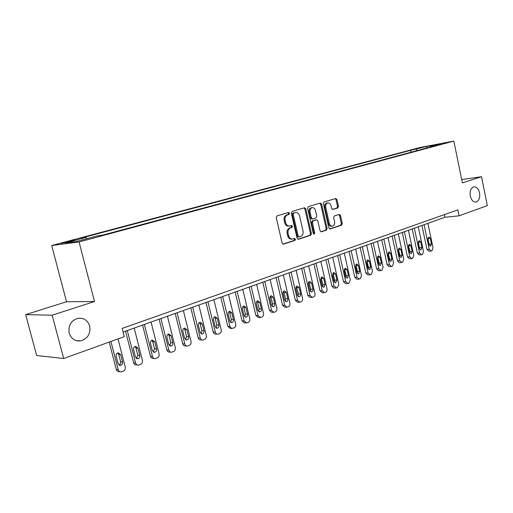 <?xml version="1.0" encoding="UTF-8"?>
<svg xmlns="http://www.w3.org/2000/svg" width="513" height="513" viewBox="0 0 513 513"><rect width="100%" height="100%" fill="white"/><g stroke="black" fill="none" stroke-linecap="round" stroke-linejoin="round"><path stroke-width="0.77" d="M289.499 213.248L288.562 212.478L277.02 215.896L276.25 217.64L282.124 243.072L283.445 244.15L294.93 240.411L295.45 239.199L294.545 238.449L292.743 239.013C290.724 239.212 289.338 238.064 288.575 235.57L288.094 233.466C287.678 230.683 288.479 228.83 290.493 227.913L291.961 227.458L292.481 226.246L291.557 225.489L289.819 226.015C287.767 226.227 286.357 225.06 285.574 222.527L285.093 220.417C284.677 217.627 285.478 215.781 287.504 214.889L288.979 214.453L289.499 213.248M289.249 226.079L288.896 226.118C286.844 226.329 285.427 225.169 284.651 222.636L284.17 220.532C283.753 217.743 284.555 215.902 286.581 215.011L288.049 214.569L288.575 213.37L288.024 212.639M282.926 244.105L294 240.501L294.52 239.289L294.045 238.609M292.115 239.071L291.814 239.103C289.794 239.302 288.409 238.154 287.652 235.659L287.165 233.562C286.754 230.779 287.549 228.933 289.563 228.016L291.031 227.56L291.551 226.348L291.044 225.643M470.274 196.037C471.383 200.23 473.313 202.225 476.07 202.026C479.039 200.827 480.2 197.768 479.559 192.862C478.462 188.656 476.519 186.655 473.736 186.86C470.787 188.059 469.632 191.118 470.274 196.037M69.184 333.072C71.172 338.792 75.02 341.389 80.721 340.869C87.761 338.657 90.743 333.726 89.672 326.076C87.691 320.292 83.792 317.688 77.97 318.272C71.038 320.516 68.114 325.447 69.184 333.072M416.011 148.738L422.597 147.385L416.011 148.738M337.798 207.945L338.471 206.316L336.97 199.57L335.746 198.512L324.088 201.962L323.395 203.61L328.839 227.913L330.051 228.958L341.632 225.188L342.299 223.546L340.497 215.441L339.298 214.396L334.329 215.954L333.649 217.595L334.553 221.648C334.88 224.001 334.207 225.496 332.533 226.13C330.968 226.278 329.891 225.342 329.295 223.328L325.717 207.355C325.389 205.027 326.05 203.546 327.692 202.911C329.288 202.75 330.398 203.699 331.007 205.758L331.597 208.406L332.822 209.464L337.798 207.945L336.855 208.066L337.528 206.438L336.028 199.704L335.213 198.666M462.373 182.885L481.527 176.709L487.35 205.617L459.084 215.819L457.859 209.862L122.165 328.423L124.274 336.65L63.67 358.516L52.153 315.187L94.514 301.522L79.066 241.969L453.832 141.081L462.373 182.885M305.819 208.842L304.517 207.759L292.077 211.439L291.333 213.151L297.072 238.224L298.354 239.289L310.711 235.268L311.423 233.562L305.819 208.842L304.882 208.964L304.023 207.9M308.345 206.624L320.381 203.058L321.645 204.129L327.108 228.477L326.415 230.145L321.292 231.812L320.061 230.76L317.823 220.84L316.566 219.776L313.097 220.859L312.385 222.546L314.732 232.928L314.18 234.133L313.308 233.396L307.627 208.304L308.345 206.624M68.537 241.886L74.648 240.148L61.246 243.335L68.537 241.886M79.066 241.969L51.717 245.522L419.916 147.532L453.832 141.081M411.035 152.233L410.637 150.328L81.49 238.038L85.96 237.429L65.555 242.873L77.021 241.366L97.714 235.813L102.485 235.159L435.832 145.564L430.157 146.635L429.9 147.16M410.637 150.328L426.495 146.513L440.603 143.832L430.157 146.635M94.514 301.522L66.517 301.747L25.65 314.636L52.153 315.187M25.65 314.636L36.667 355.503L63.67 358.516M481.527 176.709L461.7 179.569M66.517 301.747L51.717 245.522M123.088 332.026L444.899 217.281L459.084 215.819M444.348 214.633L444.899 217.281M85.96 237.429L86.947 238.705M417.422 150.514L416.049 149.302M426.495 146.513L426.944 147.956M297.848 239.244L309.775 235.358L310.487 233.659L304.882 208.964M293.692 213.042L293.173 214.242L298.194 236.217L299.098 236.968L300.676 236.461C302.644 235.538 303.42 233.704 303.01 230.959L299.605 216.018C298.842 213.491 297.437 212.331 295.398 212.542L292.763 213.164L292.243 214.363L293.173 214.242M298.226 237.044L297.264 236.313L292.243 214.363M292.763 213.164L294.295 212.709M320.805 231.767L325.479 230.241L326.165 228.574L320.708 204.257L319.868 203.206M315.861 219.872L312.161 220.968L311.449 222.655L313.796 233.024L314.732 232.928M313.629 233.966L313.796 233.024M315.495 210.516C314.867 208.425 313.732 207.47 312.084 207.637C310.384 208.291 309.698 209.798 310.038 212.164L311.333 217.89L312.661 218.942L316.072 217.884L316.777 216.21L315.495 210.516M311.532 207.714L311.147 207.765C309.448 208.413 308.768 209.92 309.102 212.286L310.038 212.164M311.731 219.057L310.397 218.006L309.102 212.286M332.386 209.439L336.855 208.066M327.102 202.994L326.749 203.039C325.107 203.674 324.453 205.155 324.78 207.476L325.717 207.355M332.11 226.175L331.59 226.227C330.026 226.374 328.948 225.444 328.358 223.437L324.78 207.476M329.577 228.907L340.683 225.29L341.35 223.649L339.548 215.55L338.798 214.549M109.205 342.088L116.304 369.507C116.804 371.027 117.798 371.745 119.279 371.656L119.888 371.733M118.009 338.907L125.249 367.026C125.557 368.95 124.89 370.335 123.248 371.188L121.215 371.893C119.728 371.989 118.734 371.271 118.234 369.745L110.923 341.466M119.01 365.083C120.337 364.416 120.876 363.313 120.626 361.768L118.727 354.4L117.721 352.963M122.562 361.973L120.658 354.573L118.214 352.829C116.598 353.316 115.912 354.464 116.15 356.266L118.067 363.691L120.472 365.423C122.1 364.942 122.799 363.794 122.562 361.973L120.626 361.768M125.544 331.148L133.649 362.806C134.143 364.313 135.111 365.025 136.561 364.929L137.317 365.012M134.194 328.07L142.422 360.376C142.729 362.274 142.082 363.634 140.485 364.461L138.529 365.147C137.08 365.237 136.105 364.525 135.612 363.012L127.301 330.526M136.362 358.427L137.837 355.208L135.983 347.936L135.015 346.525M139.812 355.387L137.952 348.09L135.56 346.358C134.002 346.833 133.342 347.961 133.572 349.731L135.445 357.054L137.798 358.767C139.369 358.298 140.043 357.17 139.812 355.387L137.837 355.208M142.582 325.075L150.495 356.298C150.976 357.792 151.925 358.497 153.336 358.407L154.221 358.491M151.066 322.055L159.101 353.912C159.396 355.785 158.773 357.125 157.222 357.927L155.336 358.593C153.919 358.683 152.97 357.978 152.489 356.477L144.377 324.434M153.201 351.963L154.554 348.834L152.739 341.664L151.803 340.273M156.555 348.987L154.74 341.793L152.406 340.081C150.899 340.542 150.264 341.645 150.489 343.389L152.316 350.61L154.612 352.309C156.132 351.847 156.779 350.738 156.555 348.987L154.554 348.834M159.12 319.176L166.847 349.975C167.328 351.456 168.251 352.155 169.63 352.065L170.637 352.149M167.45 316.207L175.299 347.641C175.587 349.488 174.984 350.802 173.477 351.585L171.663 352.226C170.278 352.316 169.348 351.617 168.873 350.129L160.954 318.528M169.559 345.679L170.791 342.646L169.021 335.573L168.117 334.2M172.817 342.774L171.047 335.675L168.764 333.976C167.309 334.431 166.693 335.515 166.917 337.227L168.7 344.345L170.951 346.031C172.419 345.582 173.041 344.492 172.817 342.774L170.791 342.646M175.196 313.449L182.743 343.832C183.212 345.3 184.116 345.993 185.469 345.903L186.578 345.98M183.372 310.532L191.035 341.549C191.323 343.364 190.733 344.659 189.271 345.422L187.521 346.044C186.174 346.134 185.264 345.441 184.795 343.966L177.056 312.783M185.443 339.574L186.565 336.631L184.84 329.647L183.968 328.307M188.624 336.733L186.892 329.731L184.661 328.051C183.25 328.493 182.654 329.558 182.878 331.238L184.616 338.266L186.815 339.939C188.239 339.491 188.842 338.426 188.624 336.733L186.565 336.631M190.817 307.877L198.198 337.862C198.653 339.317 199.544 340.004 200.859 339.914L202.064 339.984M198.845 305.017L206.341 335.617C206.624 337.413 206.046 338.689 204.623 339.433L202.936 340.036C201.615 340.119 200.73 339.433 200.269 337.971L192.708 307.204M200.884 333.636L201.904 330.782L200.217 323.895L199.384 322.574M203.982 330.866L202.289 323.953L200.108 322.286C198.749 322.722 198.172 323.767 198.39 325.422L200.089 332.353L202.244 334.014C203.616 333.578 204.2 332.527 203.982 330.866L201.904 330.782M206.008 302.458L213.222 332.052C213.671 333.495 214.543 334.175 215.826 334.091L217.121 334.149M213.895 299.65L221.218 329.859C221.494 331.629 220.943 332.879 219.558 333.604L217.922 334.187C216.64 334.271 215.768 333.591 215.319 332.142L207.925 301.779M215.896 327.865L216.826 325.095L215.171 318.297L214.376 317.002M218.923 325.159L217.268 318.336L215.139 316.681C213.818 317.111 213.261 318.137 213.472 319.759L215.139 326.608L217.243 328.249C218.576 327.82 219.134 326.794 218.923 325.159L216.826 325.095M220.782 297.194L227.843 326.403L230.388 328.429L231.767 328.474M228.535 294.43L235.698 324.248C235.967 325.999 235.429 327.23 234.082 327.935L231.568 328.416L230.036 326.749L222.725 296.501M230.497 322.241L231.337 319.561L229.721 312.847L228.971 311.583M233.46 319.605L231.838 312.872L229.753 311.231C228.471 311.654 227.939 312.661 228.144 314.257L229.773 321.016L231.831 322.645C233.126 322.222 233.665 321.215 233.46 319.605L231.337 319.561M235.166 292.064L242.065 320.907L244.56 322.914L246.009 322.953M242.777 289.351L249.793 318.791C250.055 320.516 249.53 321.728 248.221 322.421L246.695 322.972L244.201 320.958L237.128 291.365M244.701 316.771L245.464 314.174L243.887 307.543L243.168 306.312M247.599 314.2L246.016 307.55L243.983 305.928C242.739 306.338 242.219 307.332 242.425 308.903L244.015 315.572L246.028 317.188C247.285 316.777 247.805 315.784 247.599 314.2L245.464 314.174M249.164 287.075L255.916 315.553L258.353 317.541L259.873 317.573M256.647 284.407L263.509 313.481C263.772 315.181 263.265 316.374 261.983 317.053L260.508 317.579L258.065 315.585L251.146 286.369M258.533 311.442L259.219 308.929L257.673 302.381L256.994 301.189M261.374 308.941L259.822 302.375L257.827 300.759C256.622 301.163 256.122 302.138 256.32 303.69L257.885 310.275L259.854 311.878C261.066 311.474 261.572 310.493 261.374 308.941L259.219 308.929M262.791 282.214L269.402 310.346L271.794 312.314L273.365 312.327M270.152 279.591L276.873 308.307C277.129 309.987 276.635 311.16 275.391 311.821L273.961 312.334L271.569 310.359L264.791 281.502M271.999 306.255L272.621 303.824L270.46 296.193M274.782 303.818L273.269 297.328L271.319 295.732C270.146 296.129 269.658 297.085 269.857 298.611L271.383 305.113L273.314 306.703C274.493 306.312 274.981 305.35 274.782 303.818L272.621 303.824M276.071 277.482L282.548 305.267L284.882 307.223L286.51 307.223M283.311 274.897L289.89 303.26C290.14 304.921 289.659 306.075 288.447 306.723L287.062 307.223L284.721 305.261L278.091 276.757M285.119 301.195L285.67 298.848L283.586 291.326M287.851 298.822L286.363 292.416L284.459 290.833C283.317 291.217 282.849 292.166 283.041 293.667L284.542 300.092L286.427 301.67C287.569 301.278 288.049 300.329 287.851 298.822L285.67 298.848M289.011 272.865L295.353 300.317L297.643 302.253L299.316 302.247M296.136 270.325L302.58 298.348C302.824 299.99 302.356 301.125 301.176 301.759L299.836 302.247L297.54 300.297L291.044 272.14M297.899 296.264L298.393 293.994L296.373 286.587M300.586 293.962L299.13 287.633L297.264 286.055C296.155 286.44 295.7 287.37 295.892 288.845L297.354 295.193L299.201 296.758C300.317 296.379 300.778 295.443 300.586 293.962L298.393 293.994M301.625 268.37L307.838 295.488L310.083 297.412L311.801 297.393M308.634 265.869L314.95 293.558C315.194 295.18 314.738 296.296 313.584 296.918L312.282 297.393L310.038 295.462L303.67 267.639M310.359 291.448L310.801 289.268L308.845 281.97M313.001 289.217L311.571 282.964L309.743 281.4C308.672 281.778 308.23 282.689 308.416 284.144L309.852 290.422L311.66 291.968C312.744 291.596 313.186 290.679 313.001 289.217L310.801 289.268M313.918 263.983L320.016 290.788L322.209 292.692L323.972 292.666M320.824 261.521L327.012 288.883C327.249 290.486 326.807 291.589 325.684 292.198L324.421 292.654L322.222 290.743L315.982 263.246M322.51 286.754L322.895 284.651L321.003 277.475M325.107 284.593L323.709 278.412L321.92 276.86L320.631 279.566L322.036 285.767L323.806 287.299L325.107 284.593L322.895 284.651M325.915 259.706L331.892 286.196L334.046 288.088L335.842 288.049M332.713 257.282L338.785 284.33L337.49 287.594L336.554 287.953L334.11 286.139L327.993 258.969M334.361 282.176L334.7 280.156L332.866 273.083M336.919 280.079L335.547 273.968L333.79 272.435L332.539 275.096L333.925 281.22L335.656 282.746L336.919 280.079L334.7 280.156M337.625 255.532L343.479 281.714L345.589 283.593L347.423 283.542M344.313 253.146L350.27 279.88L349.007 283.099L348.096 283.452L345.704 281.65L339.702 254.788M345.922 277.706L346.217 275.763L344.447 268.806M348.442 275.673L347.096 269.639L345.377 268.113L344.165 270.736L345.518 276.796L347.218 278.309L348.442 275.673L346.217 275.763M349.045 251.46L354.797 277.347L356.862 279.207L358.722 279.143M355.637 249.113L361.479 275.539L360.254 278.713L359.363 279.059L357.029 277.264L351.136 250.716M357.208 273.339L357.458 271.48L355.753 264.631M359.69 271.377L358.369 265.407L356.689 263.9L355.509 266.484L356.836 272.467L358.504 273.968L359.69 271.377L357.458 271.48M360.197 247.484L365.84 273.076L367.866 274.923L369.751 274.853M366.692 245.169L372.425 271.3L371.232 274.429L370.36 274.763L368.077 272.987L362.3 246.734M368.225 269.069L368.437 267.292L366.789 260.559M370.675 267.183L369.379 261.277L367.731 259.783L366.583 262.329L367.885 268.248L369.52 269.735L370.675 267.183L368.437 267.292M371.091 243.598L376.625 268.908L378.613 270.742L380.524 270.659M377.485 241.322L383.115 267.158L381.954 270.242L381.101 270.575L378.87 268.806L373.201 242.848M378.985 264.9L379.158 263.201L377.568 256.583M381.403 263.086L380.133 257.244L378.517 255.756L377.401 258.27L378.677 264.124L380.28 265.599L381.403 263.086L379.158 263.201M381.73 239.808L387.168 264.836L389.11 266.657L391.047 266.561M388.033 237.557L393.561 263.111L392.426 266.157L391.599 266.478L389.412 264.721L383.846 239.052M389.495 260.822L389.636 259.212L388.097 252.704M391.881 259.078L390.63 253.307L389.053 251.832L387.969 254.307L389.22 260.097L390.791 261.559L391.881 259.078L389.636 259.212M392.124 236.102L397.466 260.854L399.377 262.662L401.333 262.56M398.338 233.883L403.769 259.161L402.66 262.162L401.852 262.483L399.71 260.732L394.247 235.345M399.768 256.833L399.871 255.307L398.389 248.92M402.121 255.166L400.897 249.459L399.345 247.991L398.293 250.434L399.524 256.16L401.057 257.616L402.121 255.166L399.871 255.307M402.288 232.479L407.527 256.968L409.406 258.757L411.381 258.648M408.412 230.292L413.747 255.301L412.664 258.263L411.875 258.571L409.778 256.833L404.411 231.716M409.804 252.928L409.881 251.492L408.451 245.22M412.131 251.344L410.926 245.695L409.406 244.239L408.38 246.65L409.592 252.313L411.099 253.755L412.131 251.344L409.881 251.492M412.221 228.933L417.37 253.166L419.211 254.942L421.199 254.82M418.262 226.778L423.501 251.517L422.443 254.442L421.673 254.743L419.621 253.018L414.35 228.176M419.615 249.106L418.287 241.61M421.917 247.606L420.737 242.014L419.243 240.571L418.242 242.95L419.435 248.555L420.91 249.985L421.917 247.606L419.666 247.76M421.936 225.47L426.996 249.446L428.797 251.21L430.805 251.081M427.893 223.347L433.036 247.824L432.01 250.71L431.253 251.004L429.246 249.292L424.065 224.713M429.214 245.361L427.913 238.09M431.491 243.944L430.324 238.417L428.862 236.987L427.887 239.334L429.06 244.874L430.51 246.298L431.491 243.944L429.234 244.111M64.196 242.938L64.074 242.476M67.543 242.142L67.395 241.591M286.581 215.011L287.504 214.889M284.17 220.532L285.093 220.417M284.651 222.636L285.574 222.527M291.031 227.56L291.961 227.458M289.563 228.016L290.493 227.913M287.165 233.562L288.094 233.466M287.652 235.659L288.575 235.57M294 240.501L294.93 240.411M283.138 244.162L283.535 244.13M288.049 214.569L288.979 214.453M310.487 233.659L311.423 233.562M309.775 235.358L310.711 235.268M298.072 239.302L298.444 239.27M297.264 236.313L298.194 236.217M320.708 204.257L321.645 204.129M326.165 228.574L327.108 228.477M325.479 230.241L326.415 230.145M321.035 231.825L321.369 231.793M315.566 219.904L316.502 219.795M312.161 220.968L313.097 220.859M311.449 222.655L312.385 222.546M310.397 218.006L311.333 217.89M328.358 223.437L329.295 223.328M339.548 215.55L340.497 215.441M341.35 223.649L342.299 223.546M340.683 225.29L341.632 225.188M329.808 228.971L330.128 228.939M336.028 199.704L336.97 199.57M337.528 206.438L338.471 206.316M118.234 369.745L116.304 369.507M118.727 354.4L120.658 354.573M135.612 363.012L133.649 362.806M135.983 347.936L137.952 348.09M152.489 356.477L150.495 356.298M152.739 341.664L154.74 341.793M168.873 350.129L166.847 349.975M169.021 335.573L171.047 335.675M184.795 343.966L182.743 343.832M184.84 329.647L186.892 329.731M200.269 337.971L198.198 337.862M200.217 323.895L202.289 323.953M215.319 332.142L213.222 332.052M215.171 318.297L217.268 318.336M229.959 326.473L227.843 326.403M229.721 312.847L231.838 312.872M244.201 320.958L242.065 320.907M243.887 307.543L246.016 307.55M258.065 315.585L255.916 315.553M257.673 302.381L259.822 302.375M271.569 310.359L269.402 310.346M271.101 297.36L273.269 297.328M284.721 305.261L282.548 305.267M284.189 292.461L286.363 292.416M297.54 300.297L295.353 300.317M296.937 287.684L299.13 287.633M310.038 295.462L307.838 295.488M309.371 283.029L311.571 282.964M322.222 290.743L320.016 290.788M321.497 278.495L323.709 278.412M334.11 286.139L331.892 286.196M333.328 274.064L335.547 273.968M345.704 281.65L343.479 281.714M344.871 269.742L347.096 269.639M357.029 277.264L354.797 277.347M356.144 265.522L358.369 265.407M368.077 272.987L365.84 273.076M367.141 261.406L369.379 261.277M378.87 268.806L376.625 268.908M377.889 257.385L380.133 257.244M389.412 264.721L387.168 264.836M388.392 253.454L390.63 253.307M399.71 260.732L397.466 260.854M398.652 249.613L400.897 249.459M409.778 256.833L407.527 256.968M408.675 245.855L410.926 245.695M419.621 253.018L417.37 253.166M418.486 242.187L420.737 242.014M429.246 249.292L426.996 249.446M428.073 238.596L430.324 238.417M475.513 202.09L476.07 202.026M75.969 340.529L80.721 340.869M298.162 237.057L298.964 236.98M294.468 212.664L295.398 212.542M315.63 219.891L316.566 219.776M311.147 207.765L312.084 207.637M311.667 219.07L312.443 218.98M326.749 203.039L327.692 202.911M119.433 365.307L120.472 365.423M136.849 358.677L137.798 358.767M153.746 352.239L154.612 352.309M170.149 345.98L170.951 346.031M186.084 339.895L186.815 339.939M201.564 333.982L202.244 334.014M216.614 328.224L217.243 328.249M231.254 322.626L231.831 322.645M245.49 317.175L246.028 317.188M259.354 311.872L259.854 311.878M272.845 306.703L273.314 306.703M285.991 301.67L286.427 301.67M298.797 296.764L299.201 296.758M311.282 291.974L311.66 291.968M323.453 287.312L323.806 287.299M335.322 282.759L335.656 282.746"/></g></svg>
